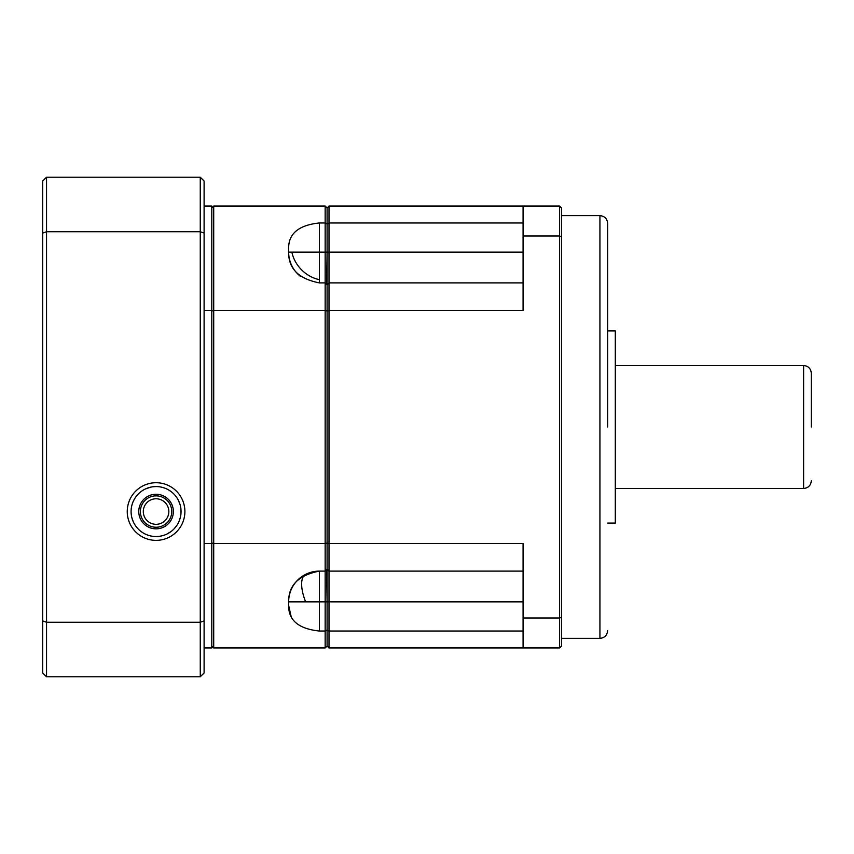 <?xml version="1.0" encoding="UTF-8"?>
<svg xmlns="http://www.w3.org/2000/svg" width="854" height="854" viewBox="0 0 854 854"><rect width="100%" height="100%" fill="white"/><g stroke="black" fill="none" stroke-linecap="round" stroke-linejoin="round"><path stroke-width="1.28" d="M607.621 427L607.621 223.321L607.621 427M811.3 427L811.3 373.198L811.3 427M607.621 523.075L615.307 523.075L615.307 330.925L607.621 330.925M523.075 222.969L329.003 222.969L327.082 223.962L327.082 252.143L329.003 252.143L329.003 206.027L327.082 207.949L327.082 646.051L329.003 647.972L329.003 631.031L327.082 630.038L327.082 646.051L325.161 647.972L325.161 631.031L319.396 631.031C298.665 628.875 288.417 620.324 288.652 605.39L291.107 616.449M523.075 631.031L329.003 631.031L329.003 601.856L327.082 601.856L327.082 630.038L325.161 631.031L325.161 571.112L327.082 569.191L327.53 569.639M523.075 571.112L329.003 571.112L329.003 543.486L327.082 543.005L327.082 569.191L329.003 571.112L329.003 601.856L523.075 601.856M523.075 236.014L559.583 236.014L559.583 206.027L523.075 206.027L523.075 310.514L329.003 310.514L329.003 282.887L327.082 284.809L327.082 310.995L329.003 310.514L329.003 543.486L523.075 543.486L523.075 647.972L559.583 647.972L561.505 646.051L561.505 236.729L559.583 236.014L559.583 617.986L523.075 617.986M327.53 284.361L327.082 284.809L325.161 282.887L325.161 310.514L327.082 310.995L327.082 543.005L325.161 543.486L325.161 571.112L319.396 571.112A30.744 30.744 0 0 0 288.652 601.856L319.396 601.856L319.396 571.112C298.654 575.126 288.406 585.374 288.652 601.856L288.652 605.39M523.075 252.143L329.003 252.143L329.003 282.887L523.075 282.887M329.003 647.972L523.075 647.972M523.075 206.027L329.003 206.027M559.583 647.972L559.583 617.986L561.505 617.271M559.583 206.027L561.505 207.949L561.505 236.729M319.396 222.969L319.396 252.143L325.161 252.143L325.161 282.887L319.396 282.887L319.396 252.143L288.652 252.143L288.652 248.61C288.406 233.665 298.654 225.125 319.396 222.969L325.161 222.969L325.161 252.143L327.082 252.143L326.634 284.361M156.068 495.854A15.692 15.692 0 0 0 140.376 511.546A15.692 15.692 0 0 0 156.068 527.238A15.692 15.692 0 0 0 171.761 511.546A15.692 15.692 0 0 0 156.068 495.854M156.068 498.779A12.767 12.767 0 0 0 143.301 511.546A12.767 12.767 0 0 0 156.068 524.313A12.767 12.767 0 0 0 168.836 511.546A12.767 12.767 0 0 0 156.068 498.779M156.068 528.839A17.293 17.293 0 0 1 138.775 511.546A17.293 17.293 0 0 1 156.068 494.252A17.293 17.293 0 0 1 173.362 511.546A17.293 17.293 0 0 1 156.068 528.839M325.161 206.027L327.082 207.949L327.082 223.962L325.161 222.969L325.161 206.027L213.713 206.027L213.713 310.514L325.161 310.514L325.161 543.486L213.713 543.486L213.713 647.972L325.161 647.972M326.634 569.639L327.082 601.856L319.396 601.856L319.396 631.031M211.792 543.005L213.713 543.486L213.713 310.514L211.792 310.995M319.396 282.887C298.665 278.863 288.417 268.615 288.652 252.143A30.744 30.744 0 0 0 300.48 276.386M211.792 646.051L213.713 647.972M213.713 206.027L211.792 207.949M156.068 536.525A24.979 24.979 0 0 0 181.048 511.546A24.979 24.979 0 0 0 156.068 486.566A24.979 24.979 0 0 0 131.089 511.546A24.979 24.979 0 0 0 156.068 536.525L158.887 536.365M127.246 511.546A28.822 28.822 0 0 0 156.068 540.368A28.822 28.822 0 0 0 184.891 511.546A28.822 28.822 0 0 0 156.068 482.723A28.822 28.822 0 0 0 127.246 511.546M161.609 487.186L164.299 487.965M169.231 490.313L171.451 491.861M178.048 499.686L179.927 504.159M180.888 508.696L180.995 513.201M180.322 517.503L178.934 521.591M176.885 525.349L174.152 528.786M170.725 531.775L166.541 534.22M164.171 535.18L161.587 535.906M150.56 535.917L147.988 535.18M145.607 534.23L143.397 533.077M133.192 521.58L131.804 517.492M133.021 501.906L134.078 499.686M138.658 493.633L140.675 491.872M145.255 489.032L150.496 487.196M153.25 486.727L156.068 486.566M204.106 647.972L211.792 647.972L211.792 206.027L204.106 206.027M204.106 310.514L211.792 310.514M211.792 543.486L204.106 543.486M204.106 233.078L204.106 181.048L200.263 177.205L200.263 231.754L204.106 233.078L204.106 672.952L200.263 676.795L200.263 622.246L204.106 620.922M200.263 231.754L200.263 622.246L46.543 622.246L46.543 231.754L200.263 231.754M200.263 177.205L46.543 177.205L46.543 231.754L42.7 233.078L42.7 620.922L46.543 622.246L46.543 676.795L200.263 676.795M42.7 233.078L42.7 181.048L46.543 177.205M42.7 620.922L42.7 672.952L46.543 676.795M561.505 638.365L599.935 638.365L599.935 215.635C604.6 216.094 607.162 218.656 607.621 223.321M615.307 488.488L803.614 488.488L803.614 365.512C808.279 365.971 810.841 368.533 811.3 373.198M305.647 601.856A30.744 12.554 -116.6 0 1 301.643 584.104A30.744 12.554 63.4 0 1 305.625 574.368M291.897 252.143A30.744 25.108 45 0 0 301.643 269.896A30.744 25.108 -135 0 0 319.396 279.642M599.935 215.635L561.505 215.635M599.935 638.365C604.6 637.906 607.162 635.344 607.621 630.679M803.614 365.512L615.307 365.512M803.614 488.488C808.279 488.029 810.841 485.467 811.3 480.802"/></g></svg>
